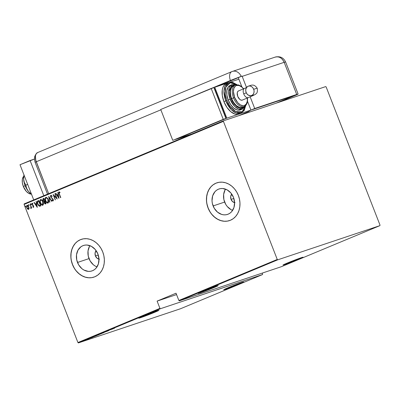 <?xml version="1.0" encoding="UTF-8"?>
<svg xmlns="http://www.w3.org/2000/svg" width="400" height="400" viewBox="0 0 400 400"><rect width="100%" height="100%" fill="white"/><g stroke="black" fill="none" stroke-linecap="round" stroke-linejoin="round"><path stroke-width="0.6" d="M98.98 259.175A4.975 4.095 71.5 0 1 95.43 255.93A4.975 4.095 71.5 0 1 96.125 250.64L95.06 253.09L95.43 255.93L98.25 254.985L95.43 255.93L97.07 258.24L99.435 259.24M234.595 202.645A4.975 4.095 71.5 0 1 231.045 199.4A4.975 4.095 71.5 0 1 231.74 194.11L230.68 196.56L231.045 199.4L233.865 198.455L231.045 199.4L232.685 201.71L235.05 202.71M225.51 189.13A13.415 11.04 -108.5 0 0 224.63 202.075L213.105 205.93A13.415 11.04 71.5 0 1 219.05 188.96A13.415 11.04 71.5 0 1 233.505 197.43L234.59 202.53L233.96 207.505L231.705 211.59L230.07 213.1L228.175 214.17L226.09 214.76L223.9 214.845L221.685 214.425L217.53 212.155L214.25 208.285L212.35 203.41L212.015 200.825L212.65 195.855L214.9 191.765L216.54 190.26L218.435 189.19L220.515 188.6L222.71 188.515L227.07 189.84L230.865 192.97L233.505 197.43A13.415 11.04 71.5 0 1 227.56 214.4A13.415 11.04 71.5 0 1 213.105 205.93L224.63 202.075A13.415 11.04 -108.5 0 0 232.62 210.37M89.895 245.66A13.415 11.04 -108.5 0 0 89.015 258.605L77.49 262.46A13.415 11.04 71.5 0 1 83.43 245.49A13.415 11.04 71.5 0 1 97.89 253.96L98.975 259.06L98.345 264.035L96.09 268.12L94.455 269.63L92.56 270.7L90.475 271.29L88.285 271.375L83.92 270.05L81.915 268.685L78.635 264.815L76.735 259.945L76.5 254.805L77.975 250.185L80.92 246.79L82.82 245.72L84.9 245.13L87.09 245.045L91.455 246.37L95.25 249.5L97.89 253.96A13.415 11.04 71.5 0 1 91.945 270.93A13.415 11.04 71.5 0 1 77.49 262.46L89.015 258.605A13.415 11.04 -108.5 0 0 97.005 266.9M81.35 239.335A19.91 16.385 -108.5 0 0 72.55 264.52L72.46 264.55A19.91 16.385 71.5 0 1 81.28 239.36A19.91 16.385 71.5 0 1 102.735 251.93L101.035 248.435L98.82 245.315L96.17 242.695L93.195 240.67L90 239.32L86.715 238.7L83.465 238.825L80.37 239.7L77.555 241.29L75.13 243.53L73.18 246.33L71.785 249.595L70.995 253.185L70.845 256.975L71.34 260.81L72.46 264.55L74.16 268.045L76.38 271.165L79.025 273.785L82.005 275.81L85.2 277.16L88.485 277.78L91.735 277.65L94.825 276.78L97.64 275.19L100.07 272.95L102.02 270.145L103.415 266.885L104.2 263.29L104.35 259.505L103.855 255.665L102.735 251.93A19.91 16.385 71.5 0 1 93.915 277.12A19.91 16.385 71.5 0 1 72.46 264.55L72.55 264.52A19.91 16.385 -108.5 0 0 93.98 277.095M216.895 182.83L216.985 182.8A19.91 16.385 -108.5 0 0 208.165 207.99L208.075 208.02A19.91 16.385 71.5 0 1 216.895 182.83A19.91 16.385 71.5 0 1 238.355 195.4L236.65 191.905L234.435 188.785L231.785 186.165L228.81 184.14L225.615 182.79L222.33 182.165L219.08 182.295L215.985 183.17L213.17 184.76L210.745 186.995L208.795 189.8L207.4 193.065L206.61 196.655L206.46 200.445L206.955 204.28L208.075 208.02L209.775 211.515L211.995 214.635L214.645 217.255L217.62 219.28L220.815 220.63L224.1 221.25L227.35 221.12L230.44 220.245L233.255 218.66L235.685 216.42L237.635 213.615L239.03 210.355L239.815 206.76L239.965 202.975L239.47 199.135L238.355 195.4A19.91 16.385 71.5 0 1 229.53 220.59A19.91 16.385 71.5 0 1 208.075 208.02L208.165 207.99A19.91 16.385 -108.5 0 0 229.595 220.565M154.675 312.305A10.785 0.365 -21.3 0 1 144.31 316.37A10.785 0.365 -21.3 0 1 138.82 318.17A10.785 0.365 -21.3 0 1 143.06 316.195A10.785 0.365 -21.3 0 1 153.425 312.13A10.785 0.365 -21.3 0 1 158.915 310.335A10.785 0.365 -21.3 0 1 154.675 312.305L154.455 311.75L154.675 312.305L158.91 310.33L154.22 311.835L138.825 318.17L154.675 312.305M239.545 283.91A10.785 0.365 -21.3 0 1 229.18 287.975A10.785 0.365 -21.3 0 1 223.69 289.77A10.785 0.365 -21.3 0 1 227.93 287.795A10.785 0.365 -21.3 0 1 238.295 283.73A10.785 0.365 -21.3 0 1 243.785 281.935A10.785 0.365 -21.3 0 1 239.545 283.91L239.33 283.35L239.545 283.91L243.535 281.95L237.33 284.09L223.695 289.775L239.545 283.91M213.965 287.59A10.785 0.365 -21.3 0 1 203.6 291.655A10.785 0.365 -21.3 0 1 198.11 293.45A10.785 0.365 -21.3 0 1 202.355 291.48A10.785 0.365 -21.3 0 1 212.715 287.415A10.785 0.365 -21.3 0 1 218.205 285.62A10.785 0.365 -21.3 0 1 213.965 287.59L213.75 287.035L213.965 287.59L218.205 285.615L211.75 287.77L198.115 293.455L213.965 287.59M298.84 259.195A10.785 0.365 -21.3 0 1 288.475 263.26A10.785 0.365 -21.3 0 1 282.985 265.055A10.785 0.365 -21.3 0 1 287.225 263.08A10.785 0.365 -21.3 0 1 297.59 259.015A10.785 0.365 -21.3 0 1 303.08 257.22A10.785 0.365 -21.3 0 1 298.84 259.195L298.62 258.635L298.84 259.195L303.075 257.215L298.385 258.72L282.985 265.06L298.84 259.195M78.385 342.915L160.385 308.735L262.59 274.54L180.59 308.72L78.385 342.915L180.59 308.72L262.59 274.54L262.32 273.07L262.59 274.54L160.385 308.735L78.385 342.915L77.935 342.545L24.09 204.435L223.415 121.35L277.26 259.455L178.86 300.475L176.03 293.215L157.105 301.1L159.935 308.36L77.935 342.545L78.385 342.915M80.36 342.2L79.79 342.425L80.39 342.21M83.755 340.785L83.19 341.01L83.79 340.795M85.85 339.915L85.285 340.135L85.885 339.92M92.945 337.195L88.63 338.735L92.945 337.195M98.16 334.89L95.165 336.005C94.465 336.32 94.56 336.325 95.46 336.02L98.475 334.895C99.16 334.585 99.055 334.585 98.16 334.89C99.055 334.585 99.16 334.585 98.475 334.895L98.475 334.895M103.37 332.72L100.375 333.835C99.675 334.15 99.77 334.155 100.665 333.845L103.685 332.725C104.37 332.415 104.265 332.415 103.37 332.72C104.265 332.415 104.37 332.415 103.685 332.725L103.685 332.725M105.48 331.705L108.98 330.495L105.585 331.73M114.625 328.155L110.31 329.7L114.625 328.155M114.355 328.1L113.92 328.215M109.515 330.03L112.87 328.89L109.515 330.03M103.345 332.6L107.605 331.085L103.345 332.6M98.59 334.585L101.72 333.535L98.59 334.585M92.57 337.095L96.51 335.71L92.57 337.095C91.765 337.445 91.825 337.46 92.755 337.14L96.51 335.71L92.57 337.095C91.765 337.445 91.825 337.46 92.755 337.14L92.755 337.14M88.975 338.78L86.45 339.655L88.88 338.77M84.78 340.34L87.065 339.575L84.78 340.34M84.36 340.675L81.27 341.81L83.99 340.86M325.705 86.6L223.5 120.795L24.18 203.885L24.09 204.435L77.935 342.545L159.935 308.36L160.385 308.735L159.935 308.36L157.105 301.1L176.565 294.59L157.105 301.1L176.03 293.215L178.86 300.475L179.31 300.85L277.71 259.83L379.915 225.635L281.515 266.65L179.31 300.85L281.515 266.65L379.915 225.635L380 225.08L326.155 86.97L325.705 86.6L223.5 120.795L223.415 121.35L277.26 259.455L277.71 259.83L379.915 225.635L380 225.08L326.155 86.97L325.705 86.6M29.085 208.425L28.31 205.99L27.575 205.325L26.865 205.37L26.51 206.74L27.335 208.77L28.465 209.43L29.085 208.425L28.805 206.91L26.995 205.3L26.77 207.76L27.585 209.05L28.59 209.39L29.085 208.425M30.135 204.07L30.965 207.15L30.655 207.885L30.895 208.415L31.22 207.535L31.675 208.025L30.135 204.07L30.91 206.87L30.69 208.36L30.965 208.4L31.22 207.535L31.675 208.025L30.135 204.07M33.575 207.31L33.61 205.91L32.07 204.245L32.155 203.73L32.795 203.93L32.805 203.5L32.04 203.195L31.845 204.39L33.37 206L33.495 206.71L32.87 206.56L32.84 206.965L33.38 207.32L33.675 206.065L32.13 204.46L32.235 203.68L32.795 203.93L32.805 203.5L32.04 203.195L31.91 204.575L33.455 206.18L33.39 206.825L32.87 206.56L32.84 206.965L33.575 207.31M37.925 200.825L37.34 201.335L37.2 202.205L38.115 205.05L39.41 206.265L40.85 205.89L38.74 200.485L37.925 200.825C37.06 201.575 36.955 202.64 37.615 204.015L39.41 206.265L40.85 205.89L38.74 200.485L37.925 200.825M43.945 198.315L43.055 198.73L42.82 199.695L43.195 200.875L44.075 201.65L44.33 203.155L45.15 203.995L46.055 203.72L43.945 198.315L43.245 198.605L43.015 200.485L44.075 201.65L44.23 202.925L45.56 203.925L46.055 203.72L43.945 198.315L43.245 198.605L43.95 198.325M48.7 196.33L49.62 202.235L49.87 202.13L49.08 197.385L51.695 201.37L51.945 201.265L48.7 196.33L49.62 202.235L49.87 202.13L49.08 197.385L51.695 201.37L51.945 201.265L48.705 196.335M54.875 193.76L56.53 198.01L53.12 194.49L55.225 199.9L53.79 195.54L57.205 199.07L55.1 193.665L56.53 198.01L53.12 194.49L55.225 199.9L53.79 195.54L57.205 199.07L54.875 193.76M59.37 193.99L59.045 192.665L59.295 192.425L59.9 192.715L59.875 192.24L58.94 191.91L58.74 192.885L60.545 197.68L59.37 193.99L59.195 192.44L59.9 192.715L59.875 192.24L58.995 191.88L59.125 194.03L60.775 197.585L59.37 193.99M58.96 198.34L57.985 192.46L58.05 194.45L56.95 194.91L55.91 193.325L55.665 193.43L58.905 198.365L57.985 192.46L58.05 194.45L56.95 194.91L55.91 193.325L55.665 193.43L58.96 198.34M50.86 195.27L50.52 195.82L50.69 197.045L52.905 199.375L52.965 200.335L52.12 199.905L52.035 200.325L53.07 200.96L53.38 200.28L53.11 199.225L51.22 197.45L50.82 196.595L51.07 195.825L51.995 196.49L52.11 196.125L50.86 195.27L50.69 197.045L52.985 199.555L52.88 200.39L52.12 199.905L52.035 200.325L53.07 200.96L53.205 199.435L50.92 196.955L51.07 195.825L51.995 196.49L52.11 196.125L50.895 195.26M48.22 199.65L46.55 197.46L45.665 197.445L45.165 198.27L45.705 201.255L47.395 203.1L48.085 203.03L48.57 202.225L48.22 199.65C47.74 198.205 46.92 197.455 45.755 197.4C44.965 198.285 44.885 199.42 45.51 200.805C45.99 202.27 46.82 203.03 47.995 203.075C48.775 202.175 48.85 201.035 48.22 199.65M43.01 201.82L41.34 199.63L40.46 199.615L39.96 200.44L40.495 203.425L42.185 205.27L42.96 205.145L43.36 204.395L43.01 201.82C42.53 200.375 41.71 199.625 40.55 199.57C39.755 200.455 39.675 201.59 40.305 202.98C40.785 204.445 41.61 205.2 42.785 205.245C43.565 204.345 43.64 203.205 43.01 201.82M37.28 207.38L36.305 201.5L36.37 203.485L35.27 203.945L34.23 202.365L33.985 202.465L37.28 207.38L36.305 201.5L36.37 203.485L35.27 203.945L34.23 202.365L33.985 202.465L37.28 207.38M31.135 204.1L30.645 203.84L31.02 204.655L31.16 204.17L30.73 203.745L31.08 204.645L31.135 204.1M29.04 204.97L28.55 204.715L28.86 205.51L29.085 205.12L28.635 204.615L28.585 205.16L28.99 205.515L29.04 204.97M25.64 206.39L25.155 206.13L25.53 206.945L25.665 206.46L25.24 206.03L25.59 206.935L25.64 206.39M207.045 204.25L208.165 207.99L209.865 211.485M212.085 214.605L214.73 217.225L217.71 219.25L220.905 220.6L224.19 221.22M216.075 183.14L213.26 184.73M210.835 186.965L208.885 189.77L207.49 193.035L206.7 196.625L206.55 200.415M71.43 260.78L72.55 264.52L74.25 268.015M76.47 271.135L79.115 273.755L82.095 275.78L85.285 277.13L88.57 277.75M80.46 239.67L77.645 241.26M75.22 243.5L73.27 246.3L71.875 249.565L71.085 253.155L70.935 256.945M89.495 246.33L88.025 250.95L88.26 256.085L90.16 260.96L93.44 264.83L95.445 266.19M225.115 189.8L223.64 194.42L223.875 199.555L225.775 204.43L227.27 206.53L231.06 209.66M59.12 191.85L58.98 193.06L60.72 197.61L59.125 194.03L59.175 191.82M60.075 192.655L59.195 192.44L59.955 192.575M58.915 198.045L55.665 193.43L55.92 193.34L58.915 198.045M57.13 194.85L58.23 194.39L57.74 192.565L57.99 192.475L58.23 194.39L57.13 194.85M58.33 194.99L58.525 197.31L57.28 195.415L58.33 194.99L58.705 197.25L58.33 194.99M57.09 198.77L53.79 195.54L57.09 198.77M55.4 199.825L53.41 194.725L55.4 199.825M56.71 197.95L55.05 193.7L56.71 197.95M52.175 196.43L51.07 195.825L52.075 196.305M53.25 200.9L52.035 200.325L52.255 200.055L53.18 200.92M50.99 195.235L50.675 196L50.92 197.105L52.98 199.145L53.105 200.31L53.165 199.495L52.72 198.865L50.69 197.045L51.04 195.21M52.445 198.665L52.72 198.865M51.865 201.3L49.08 197.385L51.865 201.3M49.8 202.16L48.875 196.595L49.8 202.16M48.175 203.015C47 202.97 46.17 202.21 45.69 200.745L45.69 200.745C45.06 199.36 45.145 198.225 45.935 197.34L45.305 198.47L45.605 200.52L46.825 202.56L48.08 203.045M46.315 197.845L47.38 198.375L48.24 199.87L48.46 201.65L47.81 202.505M47.84 202.49L47.765 202.525C46.81 202.495 46.135 201.89 45.74 200.715C45.225 199.575 45.305 198.655 45.985 197.95L46.93 198.185L48.17 199.685C47.78 198.515 47.11 197.915 46.16 197.89L45.985 197.95C46.93 197.975 47.6 198.575 47.995 199.745L47.765 202.525L47.995 199.745L48.315 201.275L47.89 202.485M45.74 203.87L44.41 202.865L44.935 203.71L45.64 203.905M44.41 202.865L44.255 201.59L43.015 200.485L43.425 198.545L43.04 199.9L43.61 201.165L44.255 201.59L44.41 202.865M44.75 200.975L44.07 201.17L43.245 200.39L43.6 199.105L44.115 198.905L44.9 200.915L43.805 201.1L43.125 199.795L43.935 198.965L44.9 200.915L44.115 198.905L44.72 200.975L44.07 201.17M45.48 203.33L45.79 203.2L45.48 203.33M45.3 203.39L44.79 203.335L44.345 202.39L44.935 201.53L45.79 203.2L45.115 201.47L45.615 203.26L44.455 202.82L45.115 201.47L45.79 203.2L45.375 203.365M42.965 205.185C41.79 205.14 40.96 204.385 40.48 202.92L40.48 202.92C39.855 201.53 39.935 200.395 40.73 199.51L40.1 200.64L40.48 202.92L41.455 204.565L42.775 205.24M41.03 200.035L42.17 200.545L43.095 202.23L43.25 203.82L42.58 204.68M42.56 204.695L42.56 204.695C41.6 204.665 40.925 204.06 40.53 202.885C40.015 201.745 40.1 200.825 40.775 200.12L40.955 200.06C41.9 200.09 42.57 200.685 42.965 201.855L42.735 204.635L41.605 204.46L40.3 202.13L40.275 200.79L40.775 200.12C41.72 200.145 42.39 200.745 42.785 201.915L42.56 204.695L43.1 203.665L42.785 201.915L41.72 200.355L40.775 200.12M39.59 206.205L37.795 203.955C37.135 202.58 37.235 201.515 38.105 200.765L37.445 201.475L37.555 203.245L38.39 205.15L39.59 206.205M37.93 200.85L37.63 201.1M40.585 205.37L39.975 205.595L40.585 205.37L38.91 201.075L40.585 205.37M40.22 205.51L38.84 205.46L37.74 203.645L37.605 201.95L38.73 201.135L40.405 205.43L39.345 205.695L37.845 203.925L37.72 201.715L38.91 201.075L40.405 205.43L39.98 205.6M37.23 207.08L33.985 202.465L34.24 202.375L37.23 207.08M35.45 203.885L36.55 203.425L36.06 201.6L36.31 201.515L36.55 203.425L35.45 203.885M36.65 204.03L36.845 206.35L35.6 204.45L36.65 204.03L37.025 206.29L36.65 204.03M33.755 207.25L32.84 206.965L33.035 206.705L33.66 207.27M33.57 206.765L33.43 205.79L31.91 204.575L32.22 203.135L32.09 204.52L33.545 205.94L33.57 206.765M32.975 203.87L32.24 203.68M32.45 203.61L32.845 203.76M31.26 204.585L30.68 204.29L30.91 203.685M30.855 203.72L31.195 204.595M31.625 208.045L31.22 207.535L31.625 208.045M31.145 208.34L30.69 208.36L30.995 207.84L31.075 208.355M30.915 207.845L31.085 206.81L30.14 204.085L31.085 206.81L30.995 207.84M29.165 205.455L28.585 205.16L28.815 204.555M28.765 204.595L29.105 205.465M28.765 209.33L27.585 209.05L26.77 207.76L27.17 205.24L26.68 206.13L26.885 207.535L27.635 208.855L28.64 209.37M27.415 205.71L28.525 206.46L28.945 208.255L28.37 208.915L28.76 206.94L27.395 205.715L28.76 206.94L28.4 208.905L26.995 207.66L27.215 205.775L28.58 207L28.58 208.845M25.77 206.875L25.19 206.575L25.42 205.97M25.365 206.01L25.705 206.885M57.28 195.415L58.155 195.05L58.525 197.31L57.28 195.415M47.765 202.525L46.67 202.17L45.74 200.715L45.425 198.99L45.985 197.95M35.6 204.45L36.47 204.09L36.845 206.35L35.6 204.45M28.4 208.905L27.78 208.775L26.995 207.66L26.785 206.615L27.185 205.785M113.615 328.315L114.1 328.205M113.995 328.37L112.355 328.955L113.995 328.37M100.375 333.835C99.675 334.15 99.77 334.155 100.665 333.845M103.35 332.835L100.895 333.75C100.16 334.005 100.095 333.99 100.705 333.72L103.14 332.815C103.87 332.565 103.94 332.575 103.35 332.835L100.895 333.75C100.16 334.005 100.095 333.99 100.705 333.72L103.14 332.815C103.87 332.565 103.94 332.575 103.35 332.835L103.14 332.815M99.63 334.315L99.505 334.005M99.27 334.44L99.64 334.34M98.175 334.83L99.85 334.18L98.35 334.71M101.17 333.74L99.86 334.245L101.17 333.74M95.165 336.005C94.465 336.32 94.56 336.325 95.46 336.02M98.145 335.005L95.685 335.925C94.95 336.175 94.89 336.165 95.495 335.895L97.93 334.97C98.66 334.735 98.73 334.745 98.145 335.005L95.685 335.925C94.95 336.175 94.89 336.165 95.495 335.895L97.935 334.985C98.66 334.735 98.73 334.745 98.145 335.005L98.56 334.81L98.44 334.495M97.93 334.97L98.555 334.805M95.965 335.89L92.385 337.22L95.965 335.91M92.315 337.41L90.675 337.99L92.315 337.41M83.71 340.955L82.01 341.59L83.595 340.93M100.895 333.75L100.275 333.935L100.705 333.72M95.685 335.925L95.07 336.105L95.495 335.895M277.71 259.83L179.31 300.85L178.86 300.475L277.26 259.455L277.71 259.83M223.415 121.35L24.09 204.435L24.18 203.885L223.5 120.795L223.415 121.35M23.75 176.23A9.955 5.64 67.4 0 0 23.33 186.445L25.13 185.7L23.33 186.445A9.955 5.64 67.4 0 0 31.195 194.095L28.72 193.355L26.245 191.295L23.33 186.445L22.355 182.765L22.345 179.365L23.305 176.775L24.105 175.91M30.09 160.52L43.81 195.7L30.09 160.52L20 164.725L33.715 199.905L20 164.725L34.485 159.05L30.09 160.52M31.695 194.44L28.445 191.43L31.49 194.2L28.445 191.43L26.645 188.345L25.835 185.165L27.67 184.4L25.835 185.165L24.345 182.44L23.625 179.07L24.05 174.83M24.005 174.995A13.27 7.525 67.4 0 0 23.625 179.07L24.345 182.44L25.835 185.165L26.645 188.345L28.445 191.43L26.57 188.69L25.08 185.57L24.075 182.29L23.625 179.07A13.27 7.525 67.4 0 0 28.445 191.43A13.27 7.525 67.4 0 0 31.545 194.34M48.675 193.67L35.74 160.24L35.42 155.875L36.215 153.715L37.695 152.555L36.215 153.715L35.42 155.875L35.43 158.705L36.24 161.775A8.295 4.7 -112.6 0 1 36.31 153.585A8.295 4.7 -112.6 0 1 37.695 152.555A8.295 4.7 67.4 0 0 37.515 152.625A8.295 4.7 67.4 0 0 36.24 161.775A8.295 0.28 158.7 0 0 35.13 162.365A8.295 0.28 -21.3 0 1 36.24 161.775L160.86 109.83L36.24 161.775L48.675 193.67M254.715 108.5L297.935 94.08L278.675 102.335L294.865 95.585A8.295 0.28 -21.3 0 0 298.125 94.07A8.295 0.28 -21.3 0 0 296.705 94.45L284.175 62.32L242.185 76.37L246.53 87.515L242.185 76.37L284.175 62.32L296.705 94.45L254.715 108.5L250.165 96.83L254.715 108.5L250.93 110.08L294.705 95.43L250.93 110.08L254.715 108.5M275.995 103.23L294.705 95.43L275.995 103.23M217.05 86.49L238.28 77.64L217.05 86.49M215.4 87.04L238.28 77.64L241.875 86.85L238.28 77.64L215.4 87.04M230.4 80.48A8.295 4.7 -112.6 0 1 231.795 71.64A8.295 4.7 -112.6 0 1 231.975 71.575A8.295 6.83 71.5 0 1 232.355 71.43A8.295 6.83 71.5 0 1 241.17 76.36L242.06 76.065A8.295 6.83 71.5 0 1 242.185 76.37A8.295 6.83 -108.5 0 0 242.06 76.065L238.28 77.64L241.17 76.36A8.295 6.83 -108.5 0 0 232.355 71.43A8.295 6.83 -108.5 0 0 231.975 71.575A8.295 4.7 67.4 0 0 231.795 71.64A8.295 4.7 67.4 0 0 230.4 80.48L241.17 76.36L211.69 88.28L230.4 80.48M226.825 83.22L225.195 84.1L223.865 85.54L222.875 87.485L222.27 89.855L222.29 95.515L223.915 101.655L226.88 100.455L225.305 94.365L225.845 87.14L230.23 82.78L236.69 84.73L233.33 82.97L231.415 82.665L229.65 82.94L228.1 83.775L226.835 85.145L225.895 86.99L225.32 89.245L225.34 94.62L225.93 97.535L228.16 103.265L231.49 108.13L233.415 110L235.41 111.395L237.41 112.26L239.325 112.565L241.09 112.29L242.635 111.455L243.905 110.085L244.84 108.24L245.455 105.745L242.205 111.76L235.715 111.56L230.015 106.28L226.88 100.455L223.915 101.655A16.59 9.405 67.4 0 0 238.87 114.115L250.93 110.08L248.355 111.67L238.475 115.785L248.355 111.67L250.93 110.08L247.52 101.335L250.93 110.08L247.52 101.335L250.93 110.08L238.87 114.115A16.59 9.405 67.4 0 0 239.23 113.98L241.12 113.19A16.59 9.405 -112.6 0 1 225.805 100.865L231.375 109.71L236.16 113.045L241.12 113.19L244.265 110.335L245.72 105.495M37.515 152.625L231.795 71.64L275.235 57.085A8.295 6.83 -108.5 0 1 284.175 62.32C281.975 57.785 278.865 56.085 274.855 57.225L275.235 57.085C280.05 56 283.505 57.615 285.595 61.935A8.295 0.28 158.7 0 0 284.175 62.32L285.595 61.935L298.125 94.07M248.33 86.135C250.82 85.585 253.745 83.13 257.25 88.315A20.75 0.7 158.7 0 0 253.695 89.28A20.75 0.7 -21.3 0 1 257.25 88.325C257.67 91.365 257.215 93.23 255.875 93.91C254.73 94.85 254.66 94.875 248.325 97.605A4.975 2.82 -112.6 0 1 248.215 97.645A4.975 2.82 -112.6 0 1 243.73 93.91A10.795 0.365 158.7 0 0 246.29 92.81A10.795 0.365 -21.3 0 1 243.73 93.91A4.975 2.82 67.4 0 0 248.215 97.645A4.975 2.82 67.4 0 0 248.34 97.6M253.695 89.28A4.975 4.095 71.5 0 1 251.46 95.585A4.975 4.095 71.5 0 1 246.125 92.435L245.725 90.54L245.955 88.695L247.4 86.615L248.875 86L250.51 86.125L252.055 86.97L253.27 88.405L253.975 90.21L254.06 92.12L253.515 93.83L252.42 95.095L250.945 95.71L248.51 95.25L247.105 94.085L246.125 92.435A4.975 4.095 71.5 0 1 248.36 86.125A4.975 4.095 71.5 0 1 253.695 89.28M242.225 100.145L241.06 100.135L239.8 99.425L237.735 96.41L237.245 92.87L237.72 91.575L238.61 90.875A4.975 2.82 67.4 0 0 238.5 90.92A4.975 2.82 67.4 0 0 237.775 96.505A4.975 2.82 67.4 0 0 242.225 100.145L248.215 97.645L242.225 100.145A4.975 2.82 67.4 0 0 242.33 100.105A4.975 2.82 67.4 0 0 242.435 100.055M236.285 85L233.375 84.975L231.155 86.715L230.415 88.175L229.81 91.99L230.44 96.5L231.19 98.805L232.2 101.025L234.83 104.865L237.925 107.44L241.015 108.365L242.41 108.15L243.63 107.49L244.73 106.26L241.11 108.365L236.615 106.56L231.19 98.805L230.115 99.22L234.57 106.29L238.4 108.96L242.37 109.075A13.27 7.525 -112.6 0 1 230.115 99.22L228.22 100.005A13.27 7.525 67.4 0 0 240.475 109.865L242.37 109.075L245.41 105.785M247.335 98.02A10.785 6.115 -112.6 0 1 242.975 105.735A10.785 6.115 -112.6 0 1 234.61 97.455L233.53 97.865A11.615 6.585 67.4 0 0 244.2 106.515M242.38 107.275L240.81 107.58L239.395 107.355L236.45 105.69L233.73 102.635L231.64 98.655A11.615 6.585 67.4 0 0 242.36 107.285L244.255 106.495A11.615 6.585 -112.6 0 1 233.53 97.865L231.64 98.655L230.935 96.505L230.35 92.295L230.49 90.395L231.605 87.375L233.675 85.75M230.065 82.135L238.885 79.185L230.065 82.135M237.055 84.715L232.595 82.345L228.355 82.565L225.08 85.945L223.97 91.23L225.805 100.865A16.59 9.405 -112.6 0 1 228.355 82.565L226.465 83.355A16.59 9.405 67.4 0 0 223.915 101.655L226.9 107.34L230.79 111.705L234.99 114.085L237.01 114.4L239.26 113.97M214.765 87.255L226.81 118.15L176.345 139.185L191.75 134.03L176.345 139.185L226.81 118.15L214.765 87.255L226.64 83.28L214.765 87.255M225.64 117.74L225.875 117.64L214.435 88.29L225.875 117.64L225.64 117.74M238.87 114.115L226.81 118.15L238.87 114.115M160.73 109.485L172.775 140.38L225.915 118.45L175.455 139.485L225.915 118.45L223.235 119.345L211.19 88.45L213.87 87.555L225.915 118.45L213.87 87.555L160.73 109.485L211.19 88.45L223.235 119.345L172.775 140.38L160.73 109.485M240.5 109.855L238.7 110.205L237.085 109.95L233.725 108.045L230.61 104.555L228.22 100.005L226.925 95.095L226.91 90.565L228.185 87.11L230.55 85.255M236.635 84.735L232.155 84.575L230.265 85.365A13.27 7.525 67.4 0 0 228.22 100.005L230.115 99.22A13.27 7.525 -112.6 0 1 232.155 84.575L228.645 91.51L230.115 99.22L231.19 98.805L229.955 89.985L231.88 85.875L235.82 84.88M233.425 85.845A11.615 6.585 67.4 0 0 231.64 98.655L233.53 97.865A11.615 6.585 -112.6 0 1 235.315 85.055L233.425 85.845M243.505 88.83L241.755 87.035L239.02 85.49L236.5 85.47L235.445 86.04L233.935 88.24L233.41 91.55L234.61 97.455L237.76 102.705L240.445 104.94L243.125 105.74L244.33 105.555L246.255 104.045L247.29 101.24L247.28 97.56M235.37 85.035A11.615 6.585 67.4 0 0 233.53 97.865L234.61 97.455A10.785 6.115 -112.6 0 1 234.85 86.615A10.785 6.115 -112.6 0 1 242.67 87.885M243.73 93.91A4.975 2.82 -112.6 0 1 244.495 88.42A4.975 2.82 -112.6 0 1 244.605 88.38A4.975 2.82 67.4 0 0 244.48 88.425A4.975 2.82 67.4 0 0 243.73 93.91M113.375 328.425L113.255 328.12M113.79 328.275L113.67 327.965M105.585 331.7L105.465 331.39M109 330.495L108.88 330.185M108.62 330.63L108.5 330.325M100.27 333.93L100.15 333.62M103.765 332.635L103.645 332.325M97.94 334.895L97.815 334.585M98.955 334.665L98.835 334.355M95.06 336.1L94.94 335.79M88.805 338.825L88.685 338.515M86.45 339.655L86.33 339.345M86.815 339.52L86.695 339.21M89.17 338.69L89.05 338.38M85.97 339.88L85.85 339.57M86.56 339.775L86.44 339.47M86.25 339.885L86.13 339.575M83.875 340.75L83.755 340.445M81.235 341.835L81.115 341.53M81.595 341.705L81.475 341.395M84.005 340.81L83.885 340.505M80.475 342.17L80.355 341.86M47.66 194.5L35.13 162.365C33.65 156.705 35.055 155.925 36.36 153.52M251.49 95.575L253.315 95.01M248.325 97.605L242.33 100.105M244.255 106.495L246.11 105.05L246.905 103.685L247.495 101.52L247.5 97.95M243.67 88.76L241.05 86.19L238.545 84.935L235.315 85.055M246.49 87.575L238.5 90.92"/></g></svg>
